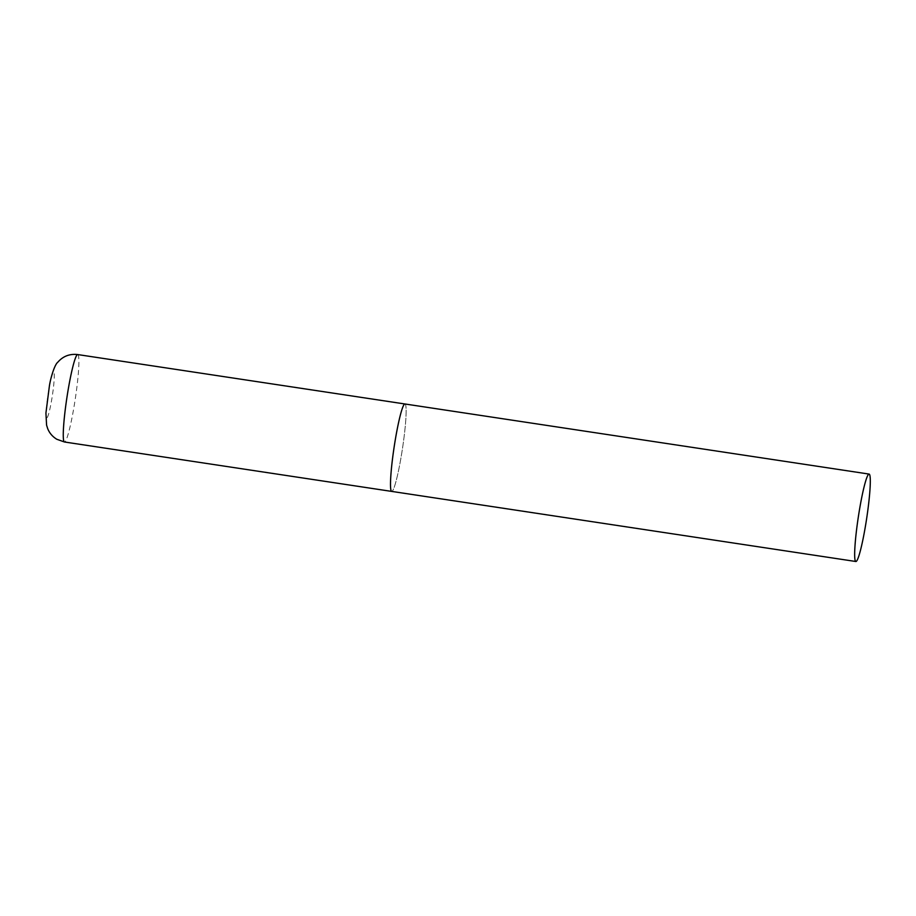 <?xml version="1.0" encoding="UTF-8"?>
<svg xmlns="http://www.w3.org/2000/svg" width="916" height="916" viewBox="0 0 916 916"><rect width="100%" height="100%" fill="white"/><g stroke="black" fill="none" stroke-linecap="round" stroke-linejoin="round"><path stroke-width="0.69" stroke-dasharray="4.58 3.44" d="M405.078 404.036A44.208 4.237 -81.4 0 1 402.376 449.172A44.208 4.237 -81.4 0 1 391.716 491.411A44.208 4.237 98.6 0 0 402.25 450.008A44.208 4.237 98.6 0 0 404.929 403.979M77.688 354.561A44.208 4.237 -81.4 0 1 77.849 354.618A44.208 4.237 -81.4 0 1 75.146 399.754A44.208 4.237 -81.4 0 1 64.486 441.993M46.682 417.822A22.992 2.198 -81.4 0 1 48.159 393.914A22.992 2.198 -81.4 0 1 53.712 372.411A22.992 2.198 -81.4 0 1 52.246 396.33A22.992 2.198 -81.4 0 1 46.682 417.822"/><path stroke-width="1.37" d="M855.888 561.508A44.208 4.237 98.6 0 0 866.41 520.116A44.208 4.237 98.6 0 0 869.089 474.076A44.208 4.237 98.6 0 0 858.555 515.479A44.208 4.237 98.6 0 0 855.888 561.508L64.486 441.993A44.208 4.237 -81.4 0 1 64.326 441.936A44.208 4.237 -81.4 0 1 67.028 396.8A44.208 4.237 -81.4 0 1 77.688 354.561L404.929 403.979A44.208 4.237 98.6 0 0 394.395 445.382A44.208 4.237 98.6 0 0 391.716 491.411A44.208 4.237 -81.4 0 1 391.567 491.354A44.208 4.237 -81.4 0 1 394.258 446.218A44.208 4.237 -81.4 0 1 404.929 403.979A44.208 4.237 -81.4 0 1 405.078 404.036M77.688 354.561C69.627 353.668 62.998 356.221 57.8 362.221C54.536 364.614 50.369 378.743 49.349 386.334L45.926 413.059L46.579 425.139L47.735 428.768C49.567 433.188 52.578 436.68 56.792 439.256L64.486 441.993M404.929 403.979L869.089 474.076"/></g></svg>
